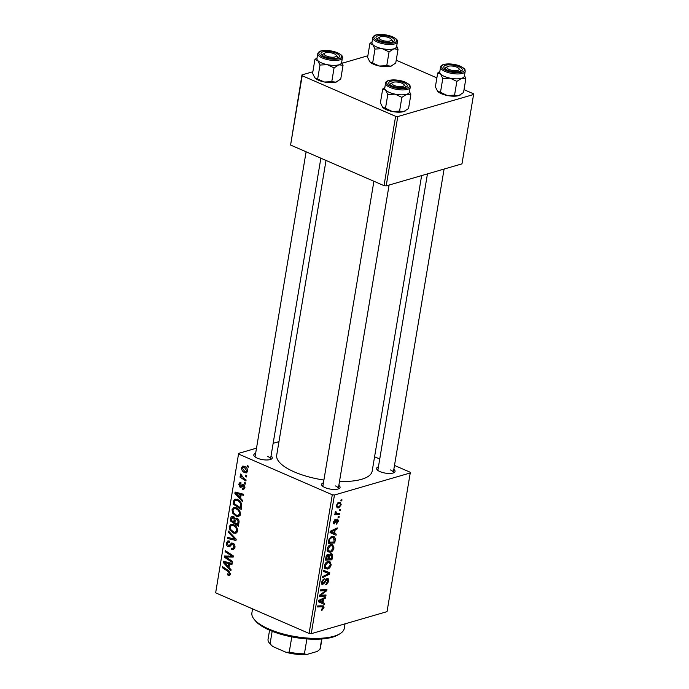 <?xml version="1.0" encoding="UTF-8"?>
<svg xmlns="http://www.w3.org/2000/svg" width="689" height="689" viewBox="0 0 689 689"><rect width="100%" height="100%" fill="white"/><g stroke="black" fill="none" stroke-linecap="round" stroke-linejoin="round"><path stroke-width="1.03" d="M338.833 485.409A9.37 3.247 -170.5 0 1 339.229 488.51A9.37 3.247 -170.5 0 1 325.01 487.588A9.37 3.247 -170.5 0 1 322.056 485.633A9.37 3.247 -170.5 0 1 323.434 482.834M338.161 488.975A7.803 2.704 9.5 0 0 338.299 488.622A7.803 2.704 9.5 0 0 335.457 485.926M271.035 455.946A9.37 3.247 -170.5 0 1 271.432 459.046A9.37 3.247 -170.5 0 1 257.212 458.125A9.37 3.247 -170.5 0 1 254.258 456.17A9.37 3.247 -170.5 0 1 255.636 453.371M270.372 459.511A7.803 2.704 9.5 0 0 270.501 459.158A7.803 2.704 9.5 0 0 267.659 456.462M393.824 469.424A9.37 3.247 -170.5 0 1 394.22 472.525A9.37 3.247 -170.5 0 1 380.001 471.603A9.37 3.247 -170.5 0 1 377.047 469.648A9.37 3.247 -170.5 0 1 378.433 466.849M393.161 472.99A7.803 2.704 9.5 0 0 393.29 472.637A7.803 2.704 9.5 0 0 390.448 469.941M323.899 480.052A48.394 16.76 -170.5 0 1 294.315 471.922A48.394 16.76 -170.5 0 1 276.702 455.179L326.026 160.451M339.16 516.621L338.979 517.672L338.049 517.74L338.23 516.664L339.16 516.621M340.349 509.533L340.168 510.583L339.238 510.644L339.419 509.567L340.349 509.533M334.001 547.927C333.33 550.339 332.158 551.777 330.479 552.251L327.706 551.743L327.18 549.038C327.878 546.558 329.084 545.094 330.789 544.663L332.709 544.698L334.001 547.927L333.269 547.6M336.223 534.139L336.034 535.275L330.022 532.554L330.238 531.271L337.266 527.912L337.093 528.971L335.181 529.841L334.578 533.432L336.223 534.139M327.964 554.232L329.394 555.145L330.978 553.482L331.84 553.508L332.606 555.773L331.926 559.83L325.415 560.097L326.198 556.075L327.964 554.232L328.817 554.232M329.764 572.783L329.54 574.126L322.478 577.649L322.65 576.59L328.705 573.567L323.511 571.474L323.701 570.346L329.764 572.783M322.168 610.135L321.565 610.221L321.651 609.197L323.227 607.793L322.185 606.785L317.569 606.975L317.75 605.907L323.434 605.846L324.011 607.629L322.168 610.135L321.591 609.886M320.497 605.795L322.926 606.854L319.954 605.82M326.043 595.003L325.863 596.071L319.351 596.321L319.541 595.21L325.794 590.637L320.256 590.912L320.437 589.844L326.948 589.577L326.767 590.688L320.514 595.27L326.043 595.003M311.256 633.673L387.037 611.643L410.239 472.973L334.458 495.003L311.256 633.673L309.085 633.432L332.287 494.762L334.458 495.003M324.648 603.34L324.459 604.477L318.439 601.764L318.654 600.472L325.69 597.113L325.509 598.173L323.597 599.051L323.003 602.642L324.648 603.34M321.685 583.996L322.952 584.548C321.815 584.754 321.367 583.988 321.625 582.239L324.235 578.674L322.409 582.05L323.089 583.505L327.008 578.372C328.248 578.192 328.739 579.053 328.472 580.965C328.042 583.109 327.103 584.375 325.647 584.763L327.688 581.128L326.896 579.406L324.64 582.928L322.176 584.548M326.095 578.881L327.318 579.415L325.957 578.993M321.548 582.997L323.089 583.505M327.008 578.372L327.809 578.381M331.194 564.73C330.513 567.142 329.342 568.589 327.671 569.062L324.889 568.546L324.364 565.85C325.062 563.361 326.267 561.905 327.981 561.475L329.893 561.501L331.194 564.73L330.453 564.412M333.536 523.433L334.501 523.847L333.459 522.055L335.362 519.23L334.07 521.926L334.561 522.83L337.464 519.118L338.48 521.177L336.387 524.174L336.378 523.175L337.868 521.306L337.343 520.152L333.924 523.847M336.62 519.721L337.627 520.152L336.551 519.807M333.416 522.434L334.561 522.83M337.464 519.118L337.998 519.127M335.242 540.021L334.742 543.018L328.222 543.285L328.954 539.453L332.02 536.438L334.044 536.481L335.354 538.445L335.242 540.021L334.501 539.702M341.227 504.77L338.833 507.845L337.162 507.845L336.241 505.442L338.721 502.384L340.297 502.402L341.227 504.77L340.624 504.512M339.668 513.581L339.488 514.649L334.751 514.847L334.932 513.779L335.905 513.753L335.078 512.366L335.379 511.6L336.086 511.798L336.43 513.451L339.668 513.581M341.968 499.818L341.796 500.869L340.857 500.929L341.038 499.852L341.968 499.818M236.327 507.862C238.997 508.999 240.375 511.169 240.461 514.382L238.721 516.535L236.258 516.276L232.779 513.279L232.012 509.731L233.786 507.526L236.327 507.862M240.582 498.285L242.666 500.524L242.476 501.661L234.871 493.324L235.087 492.032L243.708 494.297L243.527 495.348L241.184 494.693L240.582 498.285M228.309 574.238L229.497 573.592L228.154 571.525L222.418 567.736L222.599 566.668L228.533 570.595L230.471 574.092L229.497 575.522L227.525 574.927L227.594 573.825L228.963 574.325L230.496 573.877M232.925 548.487L233.967 546.928L232.908 544.258L232.124 544.215L229.403 546.851L228.205 546.73C226.793 545.972 226.207 544.706 226.457 542.932L227.913 540.908L229.566 541.123L229.471 542.209L228.369 542.045L227.43 543.397L228.335 545.654L229.144 545.585L231.556 543.018L233.003 543.173C234.536 544.052 235.182 545.464 234.932 547.419L233.511 549.607L231.573 549.314L231.642 548.22L234.82 547.944L233.054 548.453M234.036 543.931L232.124 544.215M228.335 545.654L231.358 544.947M228.55 531.107L236.198 539.168L235.974 540.512L227.327 538.41L227.508 537.351L234.915 539.151L228.36 532.235L228.55 531.107M233.519 524.665C236.181 525.802 237.559 527.981 237.645 531.193L235.914 533.346L233.442 533.088L229.962 530.091L229.196 526.534L230.97 524.329L233.519 524.665M247.248 465.437L248.41 466.203L248.229 467.254L247.067 466.513L247.248 465.437M256.515 448.16L238.635 453.362L215.657 592.833L309.085 633.432M238.859 454.163L332.287 494.762M236.921 518.119C238.446 518.912 239.152 520.264 239.04 522.159L238.368 526.207L230.264 520.858L231.073 516.931L231.909 516.199L233.209 516.362L235.018 518.645L236.921 518.119M229.006 567.486L231.082 569.725L230.893 570.862L223.296 562.525L223.512 561.242L232.124 563.499L231.952 564.558L229.609 563.903L229.006 567.486M227.542 558.09L232.477 561.389L232.296 562.457L224.201 557.082L224.39 555.971L231.986 556.169L225.114 551.674L225.286 550.606L233.39 555.963L233.201 557.074L225.613 556.893L227.542 558.09M240.909 483.79L239.479 484.66L240.134 486.124L242.39 484.436L243.587 484.393L244.939 487.64L243.734 489.405L242.339 489.199L242.407 488.105L243.458 488.26L244.182 487.252L243.475 485.469L240.995 487.33L240.091 487.235L238.721 484.281L239.875 482.584L240.978 482.688L240.909 483.79L240.151 483.704L240.926 483.48M244.492 485.177L242.907 485.461M240.642 486.236L242.631 485.659M241.753 504.701L241.176 509.404L233.08 504.047L233.829 500.283L235.07 499.163L237.524 499.499C239.669 500.369 241.081 502.1 241.753 504.701M244.466 466.315C246.516 467.142 247.592 468.778 247.687 471.233L246.421 472.869L244.836 472.68C242.692 471.853 241.581 470.182 241.503 467.659L242.743 466.083L244.466 466.315M245.628 475.152L246.783 475.918L246.602 476.969L245.448 476.228L245.628 475.152M243.751 478.373L246.102 479.966L245.921 481.034L240.039 477.141L240.211 476.073L241.426 476.891L240.349 474.592L240.685 473.972L243.751 478.373M244.44 482.24L245.594 483.006L245.422 484.057L244.259 483.316L244.44 482.24M278.976 441.632L273.145 443.328M215.657 592.833L238.635 453.362M374.575 456.773L379.742 459.012M394.496 465.428L410.015 472.172L410.239 472.973M386.184 185.892L461.974 163.861L473.576 94.522L397.786 116.553L386.184 185.892L384.014 185.651L395.615 116.32L397.786 116.553M302.187 75.712L290.586 145.043L301.963 74.912L302.187 75.712L395.615 116.32M290.586 145.043L384.014 185.651M367.857 55.757L342.261 63.199M312.866 71.742L301.963 74.912M396.218 60.201L436.886 77.874M464.016 89.665L473.343 93.721L473.576 94.522M421.634 175.583L372.172 471.155A48.394 16.76 -170.5 0 1 339.488 481.482M306.105 151.795L255.102 456.583A7.803 2.704 9.5 0 0 255.111 456.953M427.456 173.895L377.891 470.062A7.803 2.704 9.5 0 0 377.899 470.432M373.903 181.259L322.9 486.046A7.803 2.704 9.5 0 0 322.908 486.417M248.324 466.143L247.067 466.513M231.504 520.496L230.264 520.858M233.132 516.328L231.073 516.931M236.878 518.102L235.018 518.645M234.243 517.086L231.693 518.619L231.392 520.419L233.916 522.09L234.139 518.516L232.374 517.344L234.019 516.862M235.018 521.762L233.916 522.09M234.932 518.292L234.139 518.516M237.912 518.808L235.233 520.488L234.863 522.71L237.593 524.518L238.058 521.495L236.723 519.161L235.982 519.05L237.653 518.567M238.704 524.2L237.593 524.518M239.074 521.203L238.058 521.495M237.421 531.994L233.442 533.088M230.91 529.815L229.962 530.091M230.488 526.163L229.196 526.534M230.746 529.54L233.657 532.054L235.38 532.261L236.68 530.685C236.491 528.196 235.354 526.525 233.252 525.681L231.452 525.449L230.178 526.999L230.746 529.54M234.63 525.276L233.252 525.681M237.705 530.392L236.68 530.685M229.437 537.799L227.327 538.41M235.905 538.858L234.915 539.151M229.351 531.951L228.36 532.235M234.665 548.418L231.573 549.314M235.001 546.618L233.967 546.928M230.488 546.067L228.205 546.73M227.723 542.562L226.457 542.932M230.272 574.772L228.274 575.349M230.471 574.075L227.525 574.927M230.505 573.308L229.497 573.592M223.667 567.374L222.418 567.736M225.716 561.819L223.296 562.525M231.53 563.344L229.609 563.903M225.871 564.007L228.119 566.487L228.602 563.619L224.295 562.422L225.871 564.007M229.23 566.169L228.119 566.487M226.07 561.914L224.295 562.422M230.496 563.068L228.602 563.619M228.042 555.963L224.201 557.082M233.183 555.825L231.986 556.169M231.125 554.464L229.85 554.834M226.354 551.312L225.114 551.674M233.364 555.945L232.77 555.945M231.401 556.101L228.033 557.074M228.817 555.963L225.613 556.893M244.629 488.613L242.45 489.25M244.681 488.518L242.339 489.199M245 487.02L244.182 487.252M241.736 486.761L240.091 487.235M239.746 483.979L238.721 484.281M242.64 485.659L240.754 486.21M237.3 492.618L234.871 493.324M243.105 494.134L241.184 494.693M237.447 494.805L239.703 497.286L240.185 494.418L235.879 493.221L237.447 494.805M240.805 496.967L239.703 497.286M237.645 492.704L235.879 493.221M242.072 493.867L240.185 494.418M234.32 503.685L233.08 504.047M237.386 500.403L237.714 499.155M237.102 499.336L233.829 500.283M234.2 503.607L240.409 507.715L240.633 506.363C240.883 503.487 239.772 501.54 237.292 500.533L235.552 500.257L234.82 500.817L234.2 503.607M241.512 507.388L240.409 507.715M238.678 500.128L237.292 500.533M241.736 506.045L240.633 506.363M240.228 515.183L236.258 516.276M233.726 513.004L232.779 513.279M233.295 509.352L232.012 509.731M233.562 512.737L236.473 515.243L238.196 515.45L239.496 513.882C239.307 511.384 238.161 509.714 236.06 508.87L234.26 508.637L232.985 510.187L233.562 512.737M237.447 508.465L236.06 508.87M240.521 513.581L239.496 513.882M247.489 471.905L244.836 472.68M242.674 467.323L241.503 467.659M242.261 468.038L244.914 471.586L246.188 471.784L246.92 470.888L244.285 467.366L242.993 467.168L242.261 468.038M245.62 466.978L244.285 467.366M247.721 470.656L246.92 470.888M246.696 475.866L245.448 476.228M241.271 476.779L240.039 477.141M241.865 476.762L241.426 476.891M241.107 474.368L240.349 474.592M245.517 482.955L244.259 483.316M323.597 595.081L325.863 596.071M323.658 589.715L325.794 590.637M321.789 589.784L324.071 590.783M324.45 589.681L326.767 590.688M321.694 593.573L322.504 593.927M319.842 594.977L320.514 595.27M319.851 601.273L319.679 602.315M324.45 597.707L325.509 598.173M322.573 598.603L323.597 599.051M319.42 601.084L323.003 602.642M320.402 601.428L322.306 602.289L322.779 599.43L319.265 601.049L320.445 601.454M319.687 601.161L322.306 602.289M318.611 600.756L319.265 601.049M321.772 598.991L322.779 599.43M323.236 607.293L324.011 607.629M327.749 580.646L328.472 580.965M325.509 579.527L326.259 579.845M323.942 582.618L324.64 582.928M323.132 579.277L324.131 579.707M323.055 579.346L323.976 579.75M321.72 581.749L322.409 582.05M324.941 570.845L324.777 571.861M328.472 573.661L329.54 574.126M323.529 571.353L328.705 573.567M324.407 567.641L327.671 569.062M324.304 567.03L326.13 568.012L324.321 567.228M325.553 567.572L327.878 568.003L330.41 564.885L329.42 562.586L327.731 562.543L325.156 565.652L325.553 567.572M324.467 565.35L325.156 565.652M326.672 562.086L327.731 562.543M331.805 555.429L332.606 555.773M329.712 558.865L331.926 559.83M327.611 554.369L329.394 555.145M326.353 559.003L328.386 558.917L328.67 555.575L327.818 555.274L326.353 559.003L325.647 558.693M325.966 556.893L326.655 557.194M326.922 554.886L328.67 555.575M329.144 558.882L331.349 558.796L331.814 555.799L330.78 554.542L329.514 556.66L329.144 558.882L328.438 558.581M328.774 556.333L329.514 556.66M329.962 554.18L331.331 554.55L330.109 554.016M336.275 520.229L336.878 520.496M334.406 519.876L335.276 520.255M333.528 521.694L334.07 521.926M337.911 520.936L338.48 521.177M331.435 532.072L331.263 533.114M336.025 528.506L337.093 528.971M334.156 529.402L335.181 529.841M331.004 531.882L334.578 533.432M331.977 532.227L333.881 533.088L334.363 530.22L330.849 531.848L332.029 532.252M331.271 531.951L333.881 533.088M330.186 531.555L330.849 531.848M333.347 529.781L334.363 530.22M332.52 542.054L334.742 543.018M334.113 537.911L335.354 538.445M329.17 542.191L334.156 541.985L333.554 537.523L331.805 537.498L329.755 539.306L329.17 542.191L328.464 541.881M329.118 539.022L329.755 539.306M330.737 537.041L331.805 537.498M327.215 550.83L330.479 552.251M327.111 550.218L328.946 551.2L327.137 550.416M328.369 550.761L330.694 551.191L333.226 548.082L332.227 545.774L330.539 545.74L327.973 548.84L328.369 550.761M327.284 548.547L327.973 548.84M329.488 545.283L330.539 545.74M336.241 506.716L338.833 507.845M336.852 505.304L337.489 506.785L338.936 506.82L340.607 504.942L339.901 503.487L338.54 503.435L336.852 505.304L336.318 505.071M337.558 503.013L338.54 503.435M339.307 510.213L340.168 510.583M337.085 513.606L339.488 514.649M335.164 512.073L335.836 512.366M338.118 517.301L338.979 517.672M340.934 500.49L341.796 500.869M340.03 633.699L338.394 634.707A45.276 15.683 -170.5 0 1 269.675 630.246A45.276 15.683 -170.5 0 1 255.395 620.823L254.172 619.333A46.835 16.217 9.5 0 0 268.943 629.083A46.835 16.217 9.5 0 0 340.03 633.699A46.835 16.217 9.5 0 0 344.285 628.342L345.034 623.855M252.57 608.869L251.898 612.883A46.835 16.217 9.5 0 0 254.172 619.333M386.762 65.679L389.061 51.916L393.85 48.824L398.044 49.307L395.736 63.069L390.947 66.161L386.762 65.679L379.424 66.032A12.497 4.323 -170.5 0 1 373.593 64.249A12.497 4.323 -170.5 0 1 369.838 61.864L369.64 61.64A12.497 4.323 -170.5 0 0 369.648 61.648L369.64 61.64M392.704 65.386A12.497 4.323 -170.5 0 1 392.549 65.481A12.497 4.323 -170.5 0 1 390.947 66.161A12.497 4.323 -170.5 0 1 379.424 66.032L369.838 61.864L367.59 57.342L369.89 43.588L372.74 44.535L374.988 49.057L382.326 48.695L389.061 51.916M391.059 37.189A9.37 3.247 -170.5 0 1 393.626 41.504A9.37 3.247 -170.5 0 1 379.406 40.573A9.37 3.247 -170.5 0 1 376.452 38.627A9.37 3.247 -170.5 0 1 379.975 35.406A9.37 3.247 -170.5 0 1 391.059 37.189M391.094 39.049A6.244 2.162 9.5 0 0 389.655 38.007A6.244 2.162 9.5 0 0 379.639 37.137A6.244 2.162 9.5 0 0 380.81 39.755A6.244 2.162 9.5 0 0 388.432 41.219A6.244 2.162 9.5 0 0 391.094 39.049L392.308 40.539A7.803 2.704 -170.5 0 1 392.687 41.616A7.803 2.704 -170.5 0 1 392.558 41.96A7.803 2.704 9.5 0 0 392.687 41.616A7.803 2.704 9.5 0 0 391.404 39.747M372.775 37.688L371.948 42.597A12.488 4.323 9.5 0 0 376.495 46.921A12.488 4.323 9.5 0 0 389.251 49.393A12.488 4.323 9.5 0 0 396.588 46.723L397.407 41.814A12.488 4.323 -170.5 0 1 390.069 44.484A12.488 4.323 -170.5 0 1 377.314 42.012A12.488 4.323 -170.5 0 1 372.775 37.688C374.084 32.908 385.607 33.976 392.652 36.801C398.225 39.85 397.01 39.979 397.407 41.814M398.044 49.307L396.692 46.06M372.689 62.811L374.988 49.057M372.077 41.805L369.89 43.588M396.597 46.619A12.497 4.323 -170.5 0 1 393.85 48.824A12.497 4.323 -170.5 0 1 382.326 48.695A12.497 4.323 -170.5 0 1 372.74 44.535A12.497 4.323 -170.5 0 1 371.965 42.503M379.122 37.688A7.803 2.704 9.5 0 0 377.296 39.04A7.803 2.704 9.5 0 0 377.305 39.411A7.803 2.704 -170.5 0 1 377.296 39.04A7.803 2.704 -170.5 0 1 378.003 38.145L379.639 37.137M333.536 53.501A6.244 2.162 9.5 0 0 324.648 53.122A6.244 2.162 9.5 0 0 326.948 56.231A6.244 2.162 9.5 0 0 334.044 57.144A6.244 2.162 9.5 0 0 336.094 55.034A6.244 2.162 9.5 0 0 333.536 53.501M324.131 53.673A7.803 2.704 9.5 0 0 322.297 55.025A7.803 2.704 9.5 0 0 322.314 55.396A7.803 2.704 -170.5 0 1 322.297 55.025A7.803 2.704 -170.5 0 1 323.012 54.13L324.648 53.122M336.094 55.034L337.317 56.524A7.803 2.704 -170.5 0 1 337.696 57.6A7.803 2.704 -170.5 0 1 337.567 57.945A7.803 2.704 9.5 0 0 337.696 57.6A7.803 2.704 9.5 0 0 336.413 55.731M331.771 81.664L334.07 67.901L338.859 64.809L343.044 65.291L340.745 79.054L335.956 82.146L331.771 81.664L324.433 82.017A12.497 4.323 -170.5 0 1 318.602 80.234A12.497 4.323 -170.5 0 1 314.847 77.848L314.649 77.624A12.497 4.323 -170.5 0 1 314.64 77.607M337.713 81.371A12.497 4.323 -170.5 0 1 337.558 81.466A12.497 4.323 -170.5 0 1 335.956 82.146A12.497 4.323 -170.5 0 1 324.433 82.017L314.847 77.848L312.599 73.327L314.899 59.573L317.75 60.52L319.997 65.042L327.335 64.68L334.07 67.901M336.068 53.174A9.37 3.247 -170.5 0 1 338.626 57.48A9.37 3.247 -170.5 0 1 324.407 56.558A9.37 3.247 -170.5 0 1 321.453 54.612A9.37 3.247 -170.5 0 1 324.975 51.391A9.37 3.247 -170.5 0 1 336.068 53.174M317.775 53.673L316.957 58.582A12.488 4.323 9.5 0 0 321.505 62.906A12.488 4.323 9.5 0 0 334.26 65.377A12.488 4.323 9.5 0 0 341.589 62.708L342.416 57.79A12.488 4.323 -170.5 0 1 335.078 60.468A12.488 4.323 -170.5 0 1 322.323 57.988A12.488 4.323 -170.5 0 1 317.775 53.673C319.093 48.893 330.617 49.961 337.662 52.786C343.225 55.835 342.02 55.964 342.416 57.79M343.044 65.291L341.701 62.044M317.698 78.796L319.997 65.042M317.086 57.79L314.899 59.573M341.606 62.604A12.497 4.323 -170.5 0 1 338.859 64.809A12.497 4.323 -170.5 0 1 327.335 64.68A12.497 4.323 -170.5 0 1 317.75 60.52A12.497 4.323 -170.5 0 1 316.974 58.487M449.736 69.71A6.244 2.162 9.5 0 0 456.833 70.631A6.244 2.162 9.5 0 0 458.883 68.512A6.244 2.162 9.5 0 0 456.325 66.979A6.244 2.162 9.5 0 0 447.437 66.6A6.244 2.162 9.5 0 0 449.736 69.71M458.883 68.512L460.106 70.002A7.803 2.704 -170.5 0 1 460.485 71.079A7.803 2.704 -170.5 0 1 460.355 71.423A7.803 2.704 9.5 0 0 460.485 71.079A7.803 2.704 9.5 0 0 459.201 69.21M446.92 67.152A7.803 2.704 9.5 0 0 445.094 68.504A7.803 2.704 9.5 0 0 445.103 68.874A7.803 2.704 -170.5 0 1 445.094 68.504A7.803 2.704 -170.5 0 1 445.8 67.608L447.437 66.6M464.395 76.091A12.497 4.323 -170.5 0 1 461.647 78.288A12.497 4.323 9.5 0 1 450.124 78.167A12.497 4.323 -170.5 0 1 444.284 76.384A12.488 4.323 9.5 0 0 457.048 78.856A12.488 4.323 9.5 0 0 464.377 76.186L465.204 71.277A12.488 4.323 -170.5 0 1 457.866 73.947A12.488 4.323 -170.5 0 1 445.111 71.475A12.488 4.323 -170.5 0 1 440.564 67.152L439.746 72.061A12.488 4.323 9.5 0 0 444.293 76.384A12.497 4.323 -170.5 0 1 440.538 73.999L442.786 78.52L450.124 78.167L456.859 81.38L461.647 78.288L465.842 78.77L464.489 75.532M447.204 70.037A9.37 3.247 -170.5 0 1 444.25 68.09A9.37 3.247 -170.5 0 1 447.772 64.869A9.37 3.247 -170.5 0 1 458.857 66.652A9.37 3.247 -170.5 0 1 461.415 70.967A9.37 3.247 -170.5 0 1 447.204 70.037M465.842 78.77L463.533 92.533L458.745 95.625L454.559 95.142L447.221 95.495L440.486 92.274L442.786 78.52M454.559 95.142L456.859 81.38M440.486 92.274L437.437 91.103A12.497 4.323 -170.5 0 1 437.429 91.094M460.502 94.849A12.497 4.323 -170.5 0 1 460.347 94.953A12.497 4.323 -170.5 0 1 458.745 95.625A12.497 4.323 -170.5 0 1 447.221 95.495A12.497 4.323 -170.5 0 1 437.636 91.336L435.388 86.805L437.687 73.051L440.538 73.999A12.497 4.323 -170.5 0 1 439.763 71.966M439.875 71.268L437.687 73.051M393.617 85.203A6.244 2.162 9.5 0 0 401.239 86.668A6.244 2.162 9.5 0 0 403.892 84.497A6.244 2.162 9.5 0 0 402.462 83.455A6.244 2.162 9.5 0 0 392.446 82.585A6.244 2.162 9.5 0 0 393.617 85.203M403.892 84.497L405.115 85.987A7.803 2.704 -170.5 0 1 405.494 87.064A7.803 2.704 -170.5 0 1 405.365 87.408A7.803 2.704 9.5 0 0 405.494 87.064A7.803 2.704 9.5 0 0 404.202 85.195M391.92 83.136A7.803 2.704 9.5 0 0 390.095 84.489A7.803 2.704 9.5 0 0 390.103 84.859A7.803 2.704 -170.5 0 1 390.095 84.489A7.803 2.704 -170.5 0 1 390.809 83.593L392.446 82.585M409.404 92.076A12.497 4.323 -170.5 0 1 406.656 94.272A12.497 4.323 9.5 0 1 395.133 94.152A12.497 4.323 -170.5 0 1 389.294 92.369A12.488 4.323 9.5 0 0 402.057 94.841A12.488 4.323 9.5 0 0 409.387 92.171L410.213 87.262A12.488 4.323 -170.5 0 1 402.876 89.932A12.488 4.323 -170.5 0 1 390.12 87.46A12.488 4.323 -170.5 0 1 385.573 83.136L384.755 88.046A12.488 4.323 9.5 0 0 389.294 92.369A12.497 4.323 -170.5 0 1 385.547 89.983L387.795 94.505L395.133 94.152L401.868 97.364L406.656 94.272L410.842 94.755L409.499 91.516M392.205 86.022A9.37 3.247 -170.5 0 1 389.251 84.075A9.37 3.247 -170.5 0 1 392.773 80.854A9.37 3.247 -170.5 0 1 403.866 82.637A9.37 3.247 -170.5 0 1 406.424 86.952A9.37 3.247 -170.5 0 1 392.205 86.022M410.842 94.755L408.543 108.517L403.754 111.609L399.568 111.127L392.23 111.48L385.495 108.259L387.795 94.505M399.568 111.127L401.868 97.364M385.495 108.259L382.447 107.088A12.497 4.323 -170.5 0 1 382.438 107.071M405.511 110.834A12.497 4.323 -170.5 0 1 405.356 110.929A12.497 4.323 -170.5 0 1 403.754 111.609A12.497 4.323 -170.5 0 1 392.23 111.48A12.497 4.323 -170.5 0 1 382.645 107.32L380.397 102.79L382.696 89.036L385.547 89.983A12.497 4.323 -170.5 0 1 384.772 87.951M384.884 87.253L382.696 89.036M306.906 638.927L304.417 653.792L306.536 654.55A24.976 8.647 -170.5 0 1 286.073 652.302L272.741 646.506A24.976 8.647 -170.5 0 1 270.562 644.491L269.339 643.001A26.544 9.19 9.5 0 0 270.062 643.793L272.741 646.506M321.685 638.987L319.963 649.271L317.353 651.406L306.536 654.55M286.073 652.302L289.234 652.121A26.544 9.19 9.5 0 0 304.417 653.792M291.783 636.894L289.234 652.121M272.164 631.279L270.062 643.793M269.58 630.202L268.047 639.34A26.544 9.19 9.5 0 0 269.339 643.001M319.963 649.271A26.544 9.19 9.5 0 0 320.402 648.108L321.927 638.97M231.84 517.939L230.703 518.274M235.319 520.049L234.2 520.376M239.031 522.228L237.929 522.555M234.381 537.256L233.356 537.558M233.252 543.302L230.324 544.155M229.316 571.19L228.154 571.525M228.352 562.508L226.431 563.068M244.173 484.78L241.331 485.607M239.936 493.307L238.006 493.867M234.665 501.196L233.502 501.532M319.98 599.843L321.005 600.291M324.64 581.206L325.346 581.516M323.52 571.396L327.464 573.119M335.672 521.392L336.241 521.642M331.564 530.642L332.589 531.081M328.722 540.357L329.42 540.658M392.42 36.793A11.549 4.005 9.5 0 0 376.366 35.027A11.549 4.005 9.5 0 0 378.046 40.97A11.549 4.005 9.5 0 0 394.099 42.735A11.549 4.005 9.5 0 0 392.42 36.793M337.429 52.777A11.549 4.005 9.5 0 0 321.375 51.012A11.549 4.005 9.5 0 0 323.055 56.954A11.549 4.005 9.5 0 0 339.109 58.72A11.549 4.005 9.5 0 0 337.429 52.777M445.843 70.433A11.549 4.005 9.5 0 0 461.897 72.199A11.549 4.005 9.5 0 0 460.218 66.256A11.549 4.005 9.5 0 0 444.164 64.49A11.549 4.005 9.5 0 0 445.843 70.433M390.844 86.418A11.549 4.005 9.5 0 0 406.898 88.183A11.549 4.005 9.5 0 0 405.227 82.241A11.549 4.005 9.5 0 0 389.173 80.475A11.549 4.005 9.5 0 0 390.844 86.418M231.452 525.449L233.752 524.777M235.38 532.261L237.55 531.624M228.369 542.045L229.515 541.709M228.903 545.722L231.289 545.025M243.458 488.26L244.896 487.846M235.552 500.257L237.765 499.611M234.26 508.637L236.568 507.965M238.196 515.45L240.366 514.821M242.993 467.168L245 466.582M246.188 471.784L247.661 471.354M329.42 562.586L327.37 561.699M328.36 555.282L327.086 554.723M333.554 537.523L331.487 536.628M332.227 545.774L330.186 544.887M337.489 506.785L336.18 506.217M339.901 503.487L338.032 502.677M336.43 513.451L335.104 512.874M320.859 158.203L270.501 459.158M444.095 169.055L393.29 472.637M465.204 71.277C464.808 69.443 466.014 69.313 460.45 66.265C453.043 62.906 440.581 63.138 440.564 67.152M338.299 488.622L389.096 185.04M410.213 87.262C409.817 85.427 411.023 85.298 405.459 82.249C398.044 78.89 385.59 79.123 385.573 83.136"/></g></svg>
